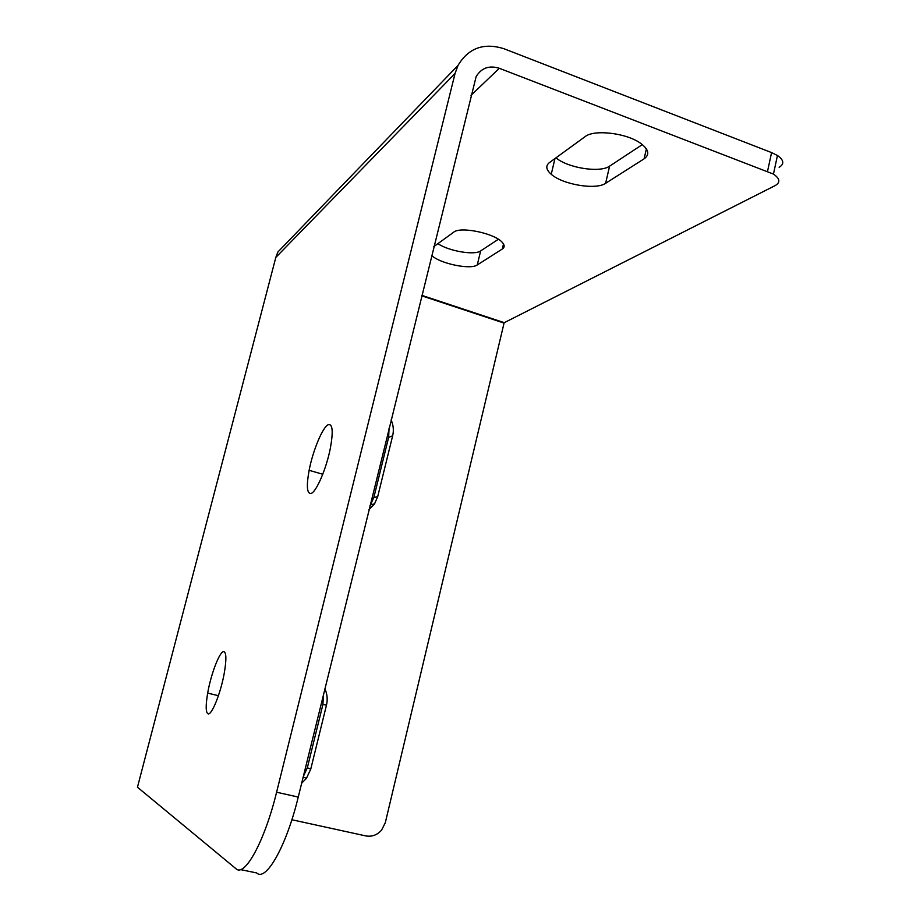 <?xml version="1.0" encoding="UTF-8"?>
<svg xmlns="http://www.w3.org/2000/svg" width="920" height="920" viewBox="0 0 920 920"><rect width="100%" height="100%" fill="white"/><g stroke="black" fill="none" stroke-linecap="round" stroke-linejoin="round"><path stroke-width="1.38" d="M291.87 819.755L365.7 835.889C371.864 836.981 377.154 835.061 381.57 830.15L385.319 822.664L504.056 323.092L421.659 295.803M324.898 688.827C327.267 694.059 327.796 699.522 326.462 705.214L310.753 769.131L307.349 767.751L322.931 704.409L323.403 694.899M303.301 776.526L307.349 767.751M301.656 783.231L306.394 778.389L310.753 769.131M391.103 419.911C393.403 425.086 393.921 430.387 392.656 435.804L377.717 496.57L373.819 497.593L388.642 437.345L389.056 428.202M369.943 505.839L373.819 497.593M369 509.668L374.555 503.849L377.717 496.57M137.643 786.519L137.459 787.221L235.876 868.641C244.582 877.692 264.673 841.328 276.598 792.223L455.066 73.439L275.816 257.427L275.183 259.82M421.774 295.332L504.275 322.667L775.192 185.575C780.562 182.424 779.987 178.595 773.456 174.087L499.307 68.287C489.152 65.136 481.424 67.919 476.134 76.636L298.252 797.065C286.488 845.974 265.96 882.073 256.668 872.942L240.407 869.584M137.459 787.221L275.816 257.427L277.874 252.011L288.109 241.408M223.882 651.67C226.389 652.671 226.527 659.766 224.296 672.945C220.811 692.978 211.531 715.99 207.954 713.793C205.712 712.252 205.62 705.364 207.678 693.116C210.99 673.716 219.972 650.555 223.882 651.67M310.925 493.488C306.9 493.66 306.314 485.932 309.131 470.315C312.846 450.662 322.713 426.914 328.256 424.729C332.672 423.66 333.362 431.549 330.326 448.373C326.37 468.82 316.077 492.534 310.925 493.488M455.066 73.439L458.022 65.412C468.522 47.955 483.874 42.412 504.068 48.771L771.581 152.593L767.556 171.212M555.967 157.826C567.893 168.049 600.093 173.109 609.592 166.14L642.344 144.601M437.909 243.65C448.764 251.125 474.547 255.541 480.654 250.918L498.387 239.257M779.125 167.279C784.507 164.013 783.955 160.091 777.446 155.503L771.581 152.593M605.624 183.298L644.115 158.815C649.934 154.629 648.784 149.477 640.688 143.37C626.773 133.032 594.044 129.156 585.131 136.631L549.389 162.61C545.422 165.818 546.043 169.705 551.241 174.282C562.672 184.609 595.964 190.198 605.624 183.298L609.592 166.14M431.606 255.415C439.841 263.591 470.522 270.02 477.261 264.948L480.654 250.918M433.757 246.675L453.675 232.196C460.287 226.205 494.373 233.22 502.124 242.213C504.769 245.053 504.827 247.33 502.285 249.032L477.261 264.948M326.462 705.214L322.931 704.409M392.656 435.804L388.642 437.345M276.598 792.223L298.252 797.065M499.307 68.287L471.017 95.335M502.285 249.032L503.493 243.961M644.115 158.815L646.38 148.879M303.186 776.997L306.394 778.389M370.668 504.804L374.555 503.849M309.131 470.315L322.759 474.248M277.874 252.011L458.022 65.412M777.446 155.503L773.456 174.087M554.967 158.55L551.241 174.282M218.419 695.692L207.678 693.116"/></g></svg>
